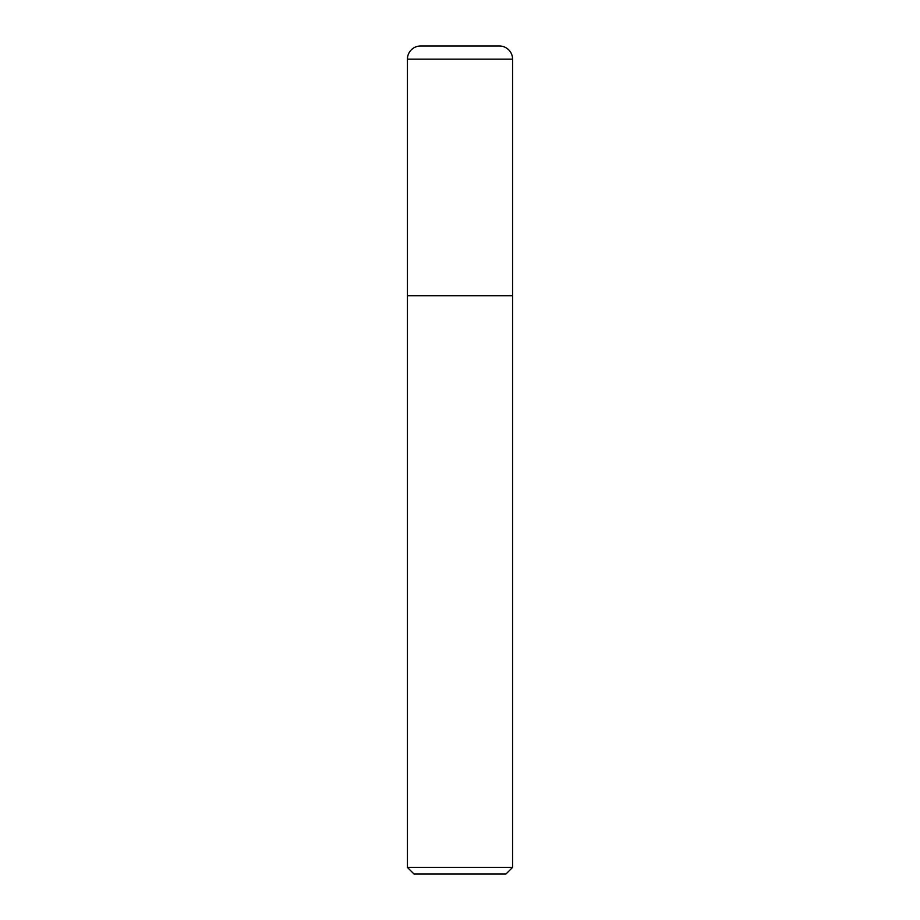 <?xml version="1.0" encoding="UTF-8"?>
<svg xmlns="http://www.w3.org/2000/svg" width="920" height="920" viewBox="0 0 920 920"><rect width="100%" height="100%" fill="white"/><g stroke="black" fill="none" stroke-linecap="round" stroke-linejoin="round"><path stroke-width="1.38" d="M512.566 867.433L512.566 59.144A13.144 13.144 0 0 0 499.433 46L420.566 46A13.144 13.144 0 0 0 407.433 59.144L407.433 867.433L414 874L506 874L512.566 867.433L407.433 867.433M407.433 295.711L512.566 295.711L407.433 295.711M407.433 59.144L512.566 59.144"/></g></svg>

